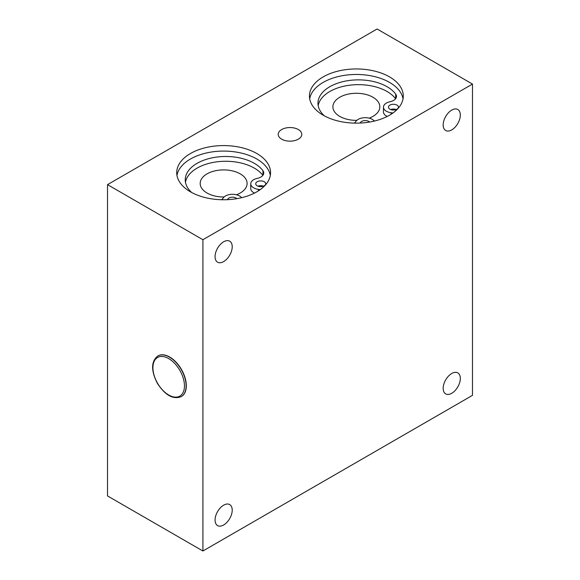 <?xml version="1.0" encoding="UTF-8"?>
<svg xmlns="http://www.w3.org/2000/svg" width="580" height="580" viewBox="0 0 580 580"><rect width="100%" height="100%" fill="white"/><g stroke="black" fill="none" stroke-linecap="round" stroke-linejoin="round"><path stroke-width="0.87" d="M157.891 355.946A23.461 13.543 60 0 1 157.992 355.881A23.461 13.543 60 0 1 181.453 369.431A23.461 13.543 60 0 1 181.453 396.517A23.461 13.543 60 0 1 181.351 396.575M298.337 139.171A11.789 6.808 180 0 1 279.234 137.126A11.789 6.808 180 0 1 290 127.549A11.789 6.808 180 0 1 300.766 137.126A11.789 6.808 180 0 1 298.337 139.171M460.324 115.043A12.122 6.996 -60 0 1 455.032 127.245A12.122 6.996 -60 0 1 445.686 130.493A12.122 6.996 -60 0 1 445.686 116.493A12.122 6.996 -60 0 1 457.809 109.49A12.122 6.996 -60 0 1 460.324 115.043M232.218 246.739A12.122 6.996 -60 0 1 226.925 258.941A12.122 6.996 -60 0 1 217.58 262.189A12.122 6.996 -60 0 1 217.58 248.189A12.122 6.996 -60 0 1 229.702 241.186A12.122 6.996 -60 0 1 232.218 246.739M232.218 510.132A12.122 6.996 -60 0 1 226.925 522.333A12.122 6.996 -60 0 1 217.58 525.582A12.122 6.996 -60 0 1 217.58 511.582A12.122 6.996 -60 0 1 229.702 504.586A12.122 6.996 -60 0 1 232.218 510.132M460.324 378.435A12.122 6.996 -60 0 1 455.032 390.637A12.122 6.996 -60 0 1 445.686 393.885A12.122 6.996 -60 0 1 445.686 379.885A12.122 6.996 -60 0 1 457.809 372.889A12.122 6.996 -60 0 1 460.324 378.435M176.965 175.421A46.922 27.093 180 0 1 223.641 151.083A46.922 27.093 180 0 1 270.324 175.421M309.676 98.796A46.922 27.093 180 0 1 356.359 74.465A46.922 27.093 180 0 1 403.035 98.796M190.465 191.828A46.922 27.093 180 0 1 176.719 172.666A46.922 27.093 180 0 1 223.641 145.58A46.922 27.093 180 0 1 270.563 172.666A46.922 27.093 180 0 1 241.599 197.7A46.922 27.093 180 0 1 190.465 191.828M323.176 115.203A46.922 27.093 180 0 1 309.437 96.048A46.922 27.093 180 0 1 356.359 68.955A46.922 27.093 180 0 1 403.281 96.048A46.922 27.093 180 0 1 374.317 121.075A46.922 27.093 180 0 1 323.176 115.203M202.906 551L472.483 395.357L472.483 84.071L202.906 239.714L107.517 184.643L107.517 495.929L202.906 551L202.906 239.714M107.517 184.643L377.094 29L472.483 84.071M369.192 118.16A23.461 13.543 0 0 0 379.82 106.822A23.461 13.543 0 0 0 365.335 94.308A23.461 13.543 0 0 0 339.771 97.244A23.461 13.543 0 0 0 332.898 106.822A23.461 13.543 0 0 0 356.794 120.365M236.481 194.779A23.461 13.543 0 0 0 247.102 183.447A23.461 13.543 0 0 0 232.624 170.933A23.461 13.543 0 0 0 207.053 173.869A23.461 13.543 0 0 0 200.18 183.447A23.461 13.543 0 0 0 224.076 196.99M360.289 123.04A4.988 2.878 180 0 1 364.305 120.611A4.988 2.878 180 0 1 369.576 122.039M396.205 109.547A4.988 2.878 0 0 0 390.673 109.547M389.912 109.185A4.988 2.878 180 0 1 388.455 107.148A4.988 2.878 180 0 1 393.436 104.269A4.988 2.878 180 0 1 398.424 107.148A4.988 2.878 180 0 1 395.342 109.809A4.988 2.878 180 0 1 389.912 109.185M392.95 112.999L391.116 112.752A9.969 5.756 180 0 1 383.467 107.148A9.969 5.756 180 0 1 389.977 101.754A9.969 5.756 0 0 0 396.481 96.353A9.969 5.756 0 0 0 395.69 94.105A40.469 23.367 0 0 0 350.371 80.33A40.469 23.367 0 0 0 317.963 103.225A40.469 23.367 0 0 0 324.423 115.891M318.173 105.625A40.469 23.367 180 0 1 352.277 84.927A40.469 23.367 180 0 1 395.582 98.745M383.467 107.148L383.467 111.94A9.969 5.756 0 0 0 387.23 116.442M354.206 123.105A9.969 5.756 0 0 0 355.873 121.438A9.969 5.756 180 0 1 364.878 117.689A9.969 5.756 180 0 1 374.317 121.075M227.57 199.665A4.988 2.878 180 0 1 231.594 197.236A4.988 2.878 180 0 1 236.865 198.664M263.487 186.165A4.988 2.878 0 0 0 257.955 186.165M257.194 185.81A4.988 2.878 180 0 1 255.737 183.773A4.988 2.878 180 0 1 260.724 180.895A4.988 2.878 180 0 1 265.705 183.773A4.988 2.878 180 0 1 262.631 186.434A4.988 2.878 180 0 1 257.194 185.81M260.239 189.624L258.404 189.37A9.969 5.756 180 0 1 250.749 183.773A9.969 5.756 180 0 1 257.259 178.372A9.969 5.756 0 0 0 263.762 172.978A9.969 5.756 0 0 0 262.972 170.73A40.469 23.367 0 0 0 217.652 156.955A40.469 23.367 0 0 0 185.245 179.851A40.469 23.367 0 0 0 191.704 192.517M185.455 182.243A40.469 23.367 180 0 1 219.559 161.544A40.469 23.367 180 0 1 262.863 175.37M250.749 183.773L250.749 188.565A9.969 5.756 0 0 0 254.518 193.067M221.495 199.73A9.969 5.756 0 0 0 223.155 198.063A9.969 5.756 180 0 1 232.167 194.307A9.969 5.756 180 0 1 241.599 197.7M168.686 358.599A22.286 12.869 60 0 1 182.338 393.776A22.286 12.869 60 0 1 155.041 378.022A22.286 12.869 60 0 1 168.686 358.599M169.519 357.164A23.461 13.543 -120 0 0 157.789 356.004C151.068 361.412 150.909 370.489 157.296 383.228C165.141 395.284 173.123 399.758 181.25 396.64A23.461 13.543 -120 0 0 184.846 377.841A23.461 13.543 -120 0 0 169.519 357.164M395.69 94.105L395.69 98.6M391.116 112.752L391.116 114.246M262.972 170.73L262.972 175.225M258.404 189.37L258.404 190.863"/></g></svg>
